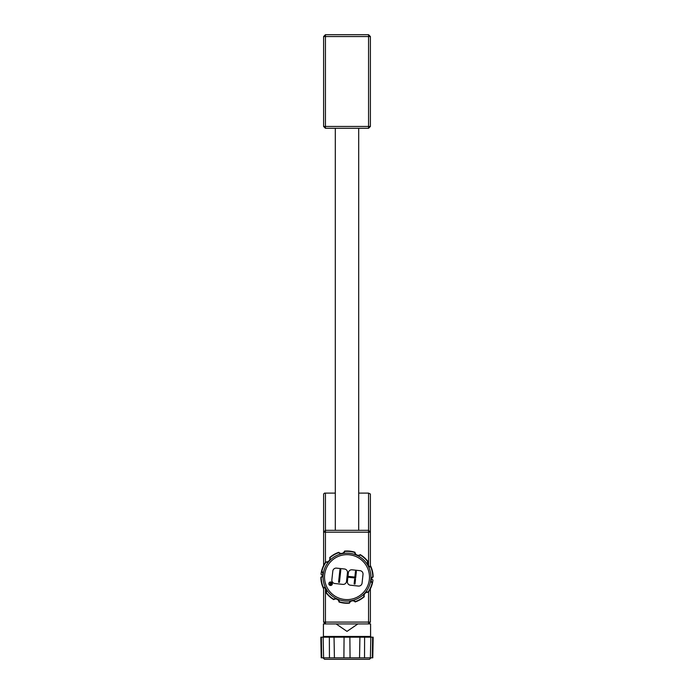 <?xml version="1.0" encoding="UTF-8"?>
<svg xmlns="http://www.w3.org/2000/svg" width="694" height="694" viewBox="0 0 694 694"><rect width="100%" height="100%" fill="white"/><g stroke="black" fill="none" stroke-linecap="round" stroke-linejoin="round"><path stroke-width="1.04" d="M370.579 636.45L370.579 623.923L323.421 623.923L323.421 636.45L370.579 636.45L371.316 637.187M323.421 636.45L322.684 637.187L321.383 637.187L323.933 637.187M334.413 657.825L329.442 657.825L329.355 637.187L334.04 637.187L334.413 657.825L343.894 657.825L344.077 637.187L349.871 637.187L350.054 657.825L343.894 657.825M364.524 657.825L359.544 657.825L359.917 637.187L364.61 637.187L364.524 657.825L370.396 657.825L370.822 637.187L372.617 637.187L372.305 657.825L372.791 657.825L373.164 637.187L372.617 637.187M321.686 657.825L321.209 657.825L320.836 637.187L321.374 637.187L321.686 657.825L329.442 657.825M329.355 637.187L323.152 637.187L323.586 657.825M323.048 657.825L324.523 659.3L369.477 659.3L370.952 657.825M360.273 554.627L360.29 555.018A25.791 25.791 0 0 1 367.681 561.715L368.08 561.689A26.129 26.129 0 0 0 360.273 554.627A3.349 3.349 0 0 1 354.981 552.251A26.129 26.129 0 0 0 344.51 551.123L344.753 551.435A25.791 25.791 0 0 1 354.669 552.502L354.981 552.251M354.669 552.502A3.687 3.687 0 0 0 356.803 555.278A23.952 23.952 0 0 0 326.223 589.05A23.952 23.952 0 0 0 370.952 577.13A23.952 23.952 0 0 0 356.803 555.278A3.687 3.687 0 0 0 360.29 555.018M371.559 578.449A3.349 3.349 0 0 0 372.964 580.028A26.129 26.129 0 0 1 372.505 582.804L372.131 582.934A25.791 25.791 0 0 1 368.046 592.034L368.193 592.398A26.129 26.129 0 0 0 372.505 582.804A3.349 3.349 0 0 1 373.129 577.026A26.129 26.129 0 0 0 370.969 566.729L370.743 567.05A25.791 25.791 0 0 1 372.791 576.818L373.129 577.026M372.791 576.818A3.687 3.687 0 0 0 372.131 582.934M364.298 596.71L363.916 596.597A25.791 25.791 0 0 1 355.267 601.559L355.172 601.941A26.129 26.129 0 0 0 364.298 596.71A3.349 3.349 0 0 1 368.193 592.398M368.046 592.034A3.687 3.687 0 0 0 363.916 596.597M369.477 577.13A22.477 22.477 0 0 1 347 599.607A22.477 22.477 0 0 1 324.523 577.13A22.477 22.477 0 0 1 347 554.653A22.477 22.477 0 0 1 369.477 577.13M358.746 586.074A3.349 3.349 0 0 0 362.077 583.09L363.014 574.363A3.349 3.349 0 0 0 360.047 570.668L352.058 569.809A3.349 3.349 0 0 0 348.362 572.784L347.98 576.332L354.86 577.078L355.484 571.301L356.369 571.396L355.649 578.059L347.885 577.226L347.416 581.503A3.349 3.349 0 0 0 350.392 585.198L358.382 586.057A3.349 3.349 0 0 0 358.746 586.074M343.192 584.4A3.349 3.349 0 0 0 346.523 581.407L347.468 572.68A3.349 3.349 0 0 0 344.493 568.993L336.495 568.126A3.349 3.349 0 0 0 332.808 571.101L331.862 579.828A3.349 3.349 0 0 0 334.838 583.515L342.836 584.383A3.349 3.349 0 0 0 343.192 584.4M330.587 581.971A1.752 1.752 0 0 0 328.826 583.723A1.752 1.752 0 0 0 330.587 585.484A1.752 1.752 0 0 0 332.339 583.723A1.752 1.752 0 0 0 330.587 581.971M330.518 584.652L329.893 584.157L331.09 583.845L331.003 584.704L329.893 584.157M330.691 584.938L329.667 584.131L330.648 583.533L329.832 582.249L330.934 583.567L331.48 582.422L331.203 584.99L330.11 584.834M340.823 569.722L339.453 582.379L338.568 582.283L339.93 569.627L340.823 569.722M354.113 583.966L354.643 579.074L355.528 579.169L355.007 584.062L354.113 583.966M329.667 584.131L330.648 583.533M355.267 601.559A3.687 3.687 0 0 0 349.247 602.826A25.791 25.791 0 0 1 339.331 601.759L339.019 602.01A26.129 26.129 0 0 0 349.49 603.138L349.247 602.826M344.753 551.435A3.687 3.687 0 0 1 338.733 552.693L338.828 552.311A26.129 26.129 0 0 0 329.702 557.551L330.084 557.655A3.687 3.687 0 0 1 325.954 562.218L325.807 561.854A26.129 26.129 0 0 0 321.496 571.457L321.869 571.318A3.687 3.687 0 0 1 321.209 577.443L320.871 577.226A26.129 26.129 0 0 0 323.031 587.532L323.257 587.202A3.687 3.687 0 0 1 326.319 592.537L325.92 592.563A26.129 26.129 0 0 0 333.727 599.633L333.71 599.234A3.687 3.687 0 0 1 339.331 601.759M367.681 561.715A3.687 3.687 0 0 0 370.743 567.05M330.084 557.655A25.791 25.791 0 0 1 338.733 552.693M321.869 571.318A25.791 25.791 0 0 1 325.954 562.218M323.257 587.202A25.791 25.791 0 0 1 321.209 577.443M333.71 599.234A25.791 25.791 0 0 1 326.319 592.537M333.727 599.633A3.349 3.349 0 0 1 339.019 602.01M349.49 603.138A3.349 3.349 0 0 1 355.172 601.941M370.396 565.506A26.129 26.129 0 0 1 370.969 566.729A3.349 3.349 0 0 1 368.08 561.689M344.51 551.123A3.349 3.349 0 0 1 338.828 552.311M329.702 557.551A3.349 3.349 0 0 1 325.807 561.854M322.441 575.803A3.349 3.349 0 0 0 321.036 574.224A26.129 26.129 0 0 1 321.496 571.457A3.349 3.349 0 0 1 320.871 577.226M323.604 588.746A26.129 26.129 0 0 1 323.031 587.532A3.349 3.349 0 0 1 325.92 592.563M323.604 36.539L325.443 36.539L325.443 34.7L323.604 36.539L323.604 126.455L325.443 128.295L325.443 126.455L323.604 126.455M325.443 34.7L368.557 34.7L368.557 36.539L325.443 36.539L325.443 126.455L368.557 126.455L368.557 36.539L370.396 36.539L368.557 34.7M370.396 36.539L370.396 126.455L368.557 126.455L368.557 128.295L325.443 128.295M370.396 126.455L368.557 128.295M350.054 657.825L359.544 657.825M370.396 657.825L372.305 657.825M359.917 637.187L349.871 637.187M370.822 637.187L364.61 637.187M344.077 637.187L334.04 637.187M368.557 565.697L368.557 532.177L370.396 532.177L368.557 530.329L368.557 532.177L323.604 532.177L323.604 494.033L324.523 493.113L325.443 493.113L325.443 530.329L368.557 530.329L368.557 493.113L358.703 493.113M370.396 566.677L370.396 494.033L368.557 493.113M335.297 493.113L325.443 493.113M370.396 622.084L368.557 622.084L368.557 623.923L370.396 622.084L370.396 588.746M325.443 562.366L325.443 530.329L323.604 532.177L323.604 565.506M323.604 587.584L323.604 622.084L325.443 623.923L325.443 622.084L368.557 622.084L368.557 591.887M323.604 622.084L325.443 622.084L325.443 588.555M358.703 128.295L358.703 530.329M357.904 623.923L347 631.384L336.096 623.923M335.297 128.295L335.297 530.329"/></g></svg>
